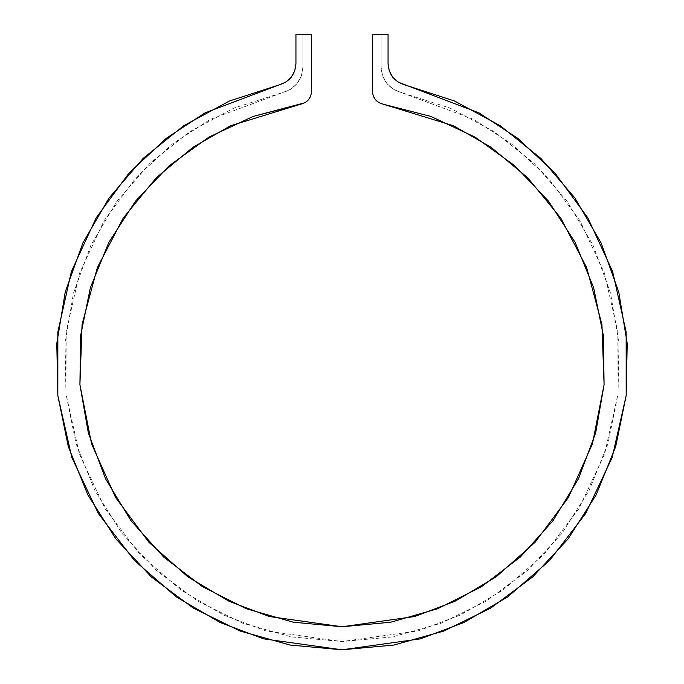 <?xml version="1.0" encoding="UTF-8"?>
<svg xmlns="http://www.w3.org/2000/svg" width="684" height="684" viewBox="0 0 684 684"><rect width="100%" height="100%" fill="white"/><g stroke="black" fill="none" stroke-linecap="round" stroke-linejoin="round"><path stroke-width="0.51" stroke-dasharray="3.42 2.56" d="M383.399 104.242C376.636 102.6 372.977 98.308 372.421 91.365L372.421 34.2L372.421 91.365L373.225 95.88L375.542 99.83L379.073 102.737L383.399 104.242L453.492 125.77L491.001 147.257L527.715 177.772L560.752 218.042L586.641 267.589L601.92 324.344L604.083 384.63L592.447 443.822L568.43 497.465L535.059 542.318L496.088 576.877L455.022 601.236L414.607 616.54L342 626.766L269.393 616.54L228.978 601.236L187.912 576.877L148.941 542.318L115.57 497.465L91.553 443.822L79.917 384.63L82.08 324.344L97.359 267.589L123.248 218.042L156.285 177.772L192.999 147.257L230.508 125.77L304.927 102.737L308.458 99.83L310.775 95.871M311.579 34.2L311.579 91.365L311.579 34.2L295.941 34.2L302.892 34.2L295.941 34.2L295.941 63.766L295.941 34.2L295.941 63.766L295.941 34.2L295.941 63.766L295.941 34.2L311.579 34.2M302.892 67.186L302.892 34.2L302.892 67.186L302.892 34.2L302.892 67.186L301.413 75.847L302.892 67.186C301.943 80.404 295.112 88.894 282.415 92.656L210.287 119.409L172.471 143.939L136.073 177.583L103.985 220.846L79.592 273.044L66.16 331.928L65.946 393.83L79.438 454.244L105.199 508.879L140.22 554.621L180.841 589.993L223.617 615.044L265.811 630.887L342 641.541L418.189 630.887L460.383 615.044L503.159 589.993L543.78 554.621L578.801 508.879L604.562 454.244L618.054 393.83L617.84 331.928L604.408 273.044L580.015 220.846L547.927 177.583L511.529 143.939L473.713 119.409L401.585 92.656L449.901 108.012L494.626 131.892L534.255 163.51L567.481 201.806L593.19 245.496L610.521 293.145L618.909 343.146L618.054 393.83L608.008 443.523L589.086 490.565L561.94 533.375L527.449 570.541L486.786 600.808L441.291 623.184L392.488 636.915L342 641.541L291.512 636.915L242.709 623.184L197.214 600.808L156.55 570.541L122.06 533.375L94.914 490.565L75.992 443.523L65.946 393.83L65.091 343.146L73.479 293.145L90.81 245.496L116.519 201.806L149.745 163.51L189.374 131.892L234.099 108.012L282.415 92.656L210.287 119.409L172.471 143.939L136.073 177.583L103.985 220.846L79.592 273.044L66.16 331.928L65.946 393.83L79.438 454.244L105.199 508.879L140.22 554.621L180.841 589.993L223.617 615.044L265.811 630.887L342 641.541L418.189 630.887L460.383 615.044L503.159 589.993L543.78 554.621L578.801 508.879L604.562 454.244L618.054 393.83L617.84 331.928L604.408 273.044L580.015 220.846L547.927 177.583L511.529 143.939L473.713 119.409L401.585 92.656L449.901 108.012L494.626 131.892L534.255 163.51L567.481 201.806L593.19 245.496L610.521 293.145L618.909 343.146L618.054 393.83L608.008 443.523L589.086 490.565L561.94 533.375L527.449 570.541L486.786 600.808L441.291 623.184L392.488 636.915L342 641.541L291.512 636.915L242.709 623.184L197.214 600.808L156.55 570.541L122.06 533.375L94.914 490.565L75.992 443.523L65.946 393.83L65.091 343.146L73.479 293.145L90.81 245.496L116.519 201.806L149.745 163.51L189.374 131.892L234.099 108.012L282.415 92.656L290.555 89.347L297.138 83.525L301.413 75.847L297.138 83.525L290.555 89.347L282.415 92.656C295.112 88.894 301.943 80.404 302.892 67.186M381.108 34.2L381.108 67.186L382.587 75.847L386.862 83.525L393.445 89.347L401.585 92.656L393.445 89.347L386.862 83.525L382.587 75.847L381.108 67.186C382.057 80.404 388.888 88.894 401.585 92.656C388.888 88.894 382.057 80.404 381.108 67.186L381.108 34.2L388.059 34.2L381.108 34.2L381.108 67.186L381.108 34.2L388.059 34.2L372.421 34.2L388.059 34.2L388.059 63.766L388.059 34.2L381.108 34.2M294.71 70.948L291.179 77.326L294.71 70.948L291.179 77.326L285.741 82.183M229.431 101.018L183.611 125.805L229.431 101.018L183.611 125.805L143.042 158.5M109.132 197.933L82.85 243.025M65.228 292.059L56.789 343.471L65.228 292.059L56.789 343.471L57.824 395.557M68.297 446.601L87.851 494.891L68.297 446.601L87.851 494.891L115.844 538.83M151.352 576.963L193.179 608.016M290.119 645.055L342 649.8L290.119 645.055L342 649.8L393.881 645.055L444.044 630.973L490.821 608.016L532.648 576.963M568.156 538.83L596.149 494.891L568.156 538.83L596.149 494.891L615.703 446.601L626.176 395.557L627.211 343.471L618.772 292.059L601.15 243.025L574.919 198.009L540.959 158.5M500.389 125.805L454.569 101.018L500.389 125.805L454.569 101.018L405.005 84.953L479.056 112.92L517.805 138.356L555.04 173.146L587.787 217.76L612.599 271.48L626.151 332.005L626.176 395.557L612.154 457.553L585.589 513.607L549.56 560.538L507.776 596.841L463.795 622.56L420.395 638.847L342 649.8L263.605 638.847L220.205 622.56L176.224 596.841L134.44 560.538L98.41 513.607L71.846 457.553L57.824 395.557L57.849 332.005L71.401 271.48L96.213 217.76L128.96 173.146L166.195 138.356L204.944 112.92L278.995 84.953L204.944 112.92L166.195 138.356L128.96 173.146L96.213 217.76L71.401 271.48L57.849 332.005L57.824 395.557L71.846 457.553L98.41 513.607L134.44 560.538L176.224 596.841L220.205 622.56L263.605 638.847L342 649.8L420.395 638.847L463.795 622.56L507.776 596.841L549.56 560.538L585.589 513.607L612.154 457.553L626.176 395.557L626.151 332.005L612.599 271.48L587.787 217.76L555.04 173.146L517.805 138.356L479.056 112.92L405.005 84.953C394.488 81.781 388.837 74.718 388.059 63.766L388.059 34.2L388.059 63.766C388.837 74.718 394.488 81.781 405.005 84.953L454.569 101.018L405.005 84.953L479.056 112.92L517.805 138.356L555.04 173.146L587.787 217.76L612.599 271.48L626.151 332.005L626.176 395.557L612.154 457.553L585.589 513.607L549.56 560.538L507.776 596.841L463.795 622.56L420.395 638.847L342 649.8L263.605 638.847L220.205 622.56L176.224 596.841L134.44 560.538L98.41 513.607L71.846 457.553L57.824 395.557L57.849 332.005L71.401 271.48L96.213 217.76L128.96 173.146L166.195 138.356L204.944 112.92L278.995 84.953C289.512 81.781 295.163 74.718 295.941 63.766C295.163 74.718 289.512 81.781 278.995 84.953C289.512 81.781 295.163 74.718 295.941 63.766M398.259 82.183L392.821 77.326L398.259 82.183L392.821 77.326L389.29 70.948M342 649.8L393.881 645.055L444.044 630.973L490.821 608.016L444.044 630.973L393.881 645.055L342 649.8M596.149 494.891L615.703 446.601L626.176 395.557L627.211 343.471L618.772 292.059L601.15 243.025L574.919 198.009L601.15 243.025L618.772 292.059L627.211 343.471L626.176 395.557L615.703 446.601L596.149 494.891M430.817 116.417L475.149 137.168L514.864 165.785L548.594 201.267L575.159 242.384L593.635 287.716M603.391 335.682L604.083 384.63L595.687 432.861M578.502 478.689L553.117 520.55M520.404 556.964L481.519 586.692L437.786 608.7L390.735 622.209L342 626.766L293.265 622.209M246.214 608.7L202.481 586.692L163.596 556.964M130.883 520.55L105.498 478.689M80.609 335.682L90.365 287.716L108.841 242.384M135.406 201.267L169.136 165.785L208.851 137.168L253.183 116.417M300.601 104.242C307.364 102.6 311.023 98.308 311.579 91.365M388.059 63.766C388.837 74.718 394.488 81.781 405.005 84.953"/><path stroke-width="1.03" d="M383.399 104.242C376.636 102.6 372.977 98.308 372.421 91.365L372.421 34.2L388.059 34.2L388.059 63.766L388.059 34.2L372.421 34.2L372.421 91.365L373.225 95.88L375.542 99.83L379.073 102.737L383.399 104.242L430.817 116.417L475.149 137.168L514.864 165.785L548.594 201.267L575.159 242.384L593.635 287.716L603.391 335.682L604.083 384.63L595.687 432.861L578.502 478.689L553.117 520.55L520.404 556.964L481.519 586.692L437.786 608.7L390.735 622.209L342 626.766L293.265 622.209L246.214 608.7L202.481 586.692L163.596 556.964L130.883 520.55L105.498 478.689L88.313 432.861L79.917 384.63L80.609 335.682L90.365 287.716L108.841 242.384L135.406 201.267L169.136 165.785L208.851 137.168L253.183 116.417L300.601 104.242L230.508 125.77L192.999 147.257L156.285 177.772L123.248 218.042L97.359 267.589L82.08 324.344L79.917 384.63L91.553 443.822L115.57 497.465L148.941 542.318L187.912 576.877L228.978 601.236L269.393 616.54L342 626.766L414.607 616.54L455.022 601.236L496.088 576.877L535.059 542.318L568.43 497.465L592.447 443.822L604.083 384.63L601.92 324.344L586.641 267.589L560.752 218.042L527.715 177.772L491.001 147.257L453.492 125.77L383.399 104.242L430.817 116.417M311.579 34.2L311.579 91.365L311.579 34.2L295.941 34.2L311.579 34.2M294.71 70.948L295.941 63.766L294.71 70.948L295.941 63.766L295.941 34.2L295.941 63.766L294.71 70.948L291.179 77.326L285.741 82.183L278.995 84.953L229.431 101.018L183.611 125.805L143.042 158.5L109.081 198.009L82.85 243.025L65.228 292.059L56.789 343.471L57.824 395.557L68.297 446.601L87.851 494.891L115.844 538.83L151.352 576.963L193.179 608.016L239.956 630.973L290.119 645.055L342 649.8L393.881 645.055L444.044 630.973L490.821 608.016L532.648 576.963L568.156 538.83L596.149 494.891L615.703 446.601L626.176 395.557L627.211 343.471L618.772 292.059L601.15 243.025L574.919 198.009L540.959 158.5L500.389 125.805L454.569 101.018L405.005 84.953L398.259 82.183L392.821 77.326L389.29 70.948L388.059 63.766L389.29 70.948M398.259 82.183L479.056 112.92L517.805 138.356L555.04 173.146L587.787 217.76L612.599 271.48L626.151 332.005L626.176 395.557L612.154 457.553L585.589 513.607L549.56 560.538L507.776 596.841L463.795 622.56L420.395 638.847L342 649.8L263.605 638.847L220.205 622.56L176.224 596.841L134.44 560.538L98.41 513.607L71.846 457.553L57.824 395.557L57.849 332.005L71.401 271.48L96.213 217.76L128.96 173.146L166.195 138.356L204.944 112.92L278.995 84.953L229.431 101.018M253.183 116.417L304.927 102.737L308.458 99.83L310.775 95.88L311.579 91.365L310.775 95.88M285.741 82.183L278.995 84.953C289.512 81.781 295.163 74.718 295.941 63.766M82.85 243.025L65.228 292.059M57.824 395.557L68.297 446.601M115.844 538.83L151.352 576.963M193.179 608.016L239.956 630.973L193.179 608.016L239.956 630.973L290.119 645.055M532.648 576.963L568.156 538.83M540.959 158.5L500.389 125.805M143.042 158.5L109.132 197.933M593.635 287.716L603.391 335.682M595.687 432.861L578.502 478.689M553.117 520.55L520.404 556.964M293.265 622.209L246.214 608.7M163.596 556.964L130.883 520.55M105.498 478.689L88.313 432.861L79.917 384.63L80.609 335.682M108.841 242.384L135.406 201.267M300.601 104.242C307.364 102.6 311.023 98.308 311.579 91.365M405.005 84.953C394.488 81.781 388.837 74.718 388.059 63.766"/></g></svg>
